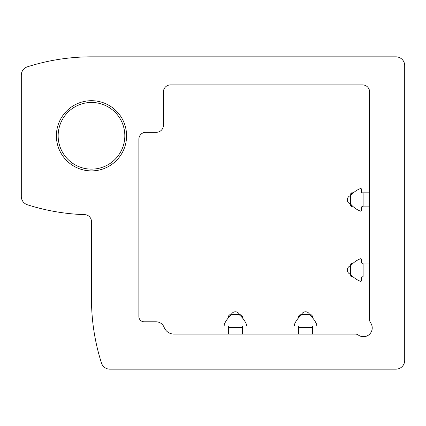 <?xml version="1.0" encoding="UTF-8"?>
<svg xmlns="http://www.w3.org/2000/svg" width="426" height="426" viewBox="0 0 426 426"><rect width="100%" height="100%" fill="white"/><g stroke="black" fill="none" stroke-linecap="round" stroke-linejoin="round"><path stroke-width="0.64" d="M21.3 75.178L21.3 196.407A8.776 8.776 0 0 0 27.402 204.768A210.561 210.561 0 0 0 84.694 214.645A7.018 7.018 0 0 1 91.489 221.658L91.489 298.977A210.561 210.561 0 0 0 101.479 363.064A8.776 8.776 0 0 0 109.833 369.166L395.924 369.166A8.776 8.776 0 0 0 404.7 360.396L404.7 65.604A8.776 8.776 0 0 0 395.924 56.834L91.489 56.834A210.561 210.561 0 0 0 27.402 66.823A8.776 8.776 0 0 0 21.3 75.178M145.884 132.284A7.018 7.018 0 0 0 138.865 139.302L138.865 316.529A5.266 5.266 0 0 0 144.126 321.79L155.98 321.79A8.776 8.776 0 0 1 164.148 327.376A10.528 10.528 0 0 0 173.957 334.075L355.284 334.075A5.266 5.266 0 0 1 358.351 335.06A8.776 8.776 0 0 0 370.593 322.817A5.266 5.266 0 0 1 369.608 319.75L369.608 91.925A7.018 7.018 0 0 0 362.59 84.907L170.448 84.907A7.018 7.018 0 0 0 163.43 91.925L163.43 125.265A7.018 7.018 0 0 1 156.411 132.284L145.884 132.284M56.392 135.793A35.092 35.092 0 0 1 109.035 105.403A35.092 35.092 0 0 1 109.035 166.188A35.092 35.092 0 0 1 56.392 135.793M58.149 135.793A33.34 33.34 0 0 1 108.156 106.921A33.34 33.34 0 0 1 108.156 164.665A33.34 33.34 0 0 1 58.149 135.793M228.352 317.849L228.352 316.119L230.013 316.119M240.733 316.119L242.389 316.119L242.389 317.849M242.389 334.075L242.389 326.14M228.352 316.119L229.699 314.771L231.563 314.771M239.183 314.771L241.047 314.771L242.389 316.119M298.541 317.849L298.541 316.119L300.197 316.119M310.921 316.119L312.577 316.119L312.577 317.849M312.577 334.075L312.577 326.14M298.541 316.119L299.888 314.771L301.746 314.771M309.372 314.771L311.23 314.771L312.577 316.119M353.383 206.86L351.652 206.86L351.652 205.199M351.652 194.48L351.652 192.824L353.383 192.824M351.652 206.86L350.305 205.513L350.305 203.649M350.305 196.029L350.305 194.165L351.652 192.824L350.305 194.165M353.383 277.044L351.652 277.044L351.652 275.388M351.652 264.668L351.652 263.007L353.383 263.007M351.652 277.044L350.305 275.702L350.305 273.838M350.305 266.218L350.305 264.354L351.652 263.007M246.627 324.798A24.564 24.564 0 0 0 239.263 314.83A1.054 1.054 0 0 0 238.603 314.596L232.143 314.596A1.054 1.054 0 0 0 231.483 314.83A24.564 24.564 0 0 0 224.119 324.798A0.879 0.879 0 0 0 224.933 326.002L228.001 326.002A0.527 0.527 0 0 1 228.517 326.438L228.645 327.147A0.527 0.527 0 0 0 229.161 327.583L241.585 327.583A0.527 0.527 0 0 0 242.101 327.147L242.229 326.438A0.527 0.527 0 0 1 242.745 326.002L245.813 326.002A0.879 0.879 0 0 0 246.627 324.798M231.483 314.83L239.263 314.83M316.816 324.798A24.564 24.564 0 0 0 309.452 314.83A1.054 1.054 0 0 0 308.791 314.596L302.332 314.596A1.054 1.054 0 0 0 301.667 314.83A24.564 24.564 0 0 0 294.302 324.798A0.879 0.879 0 0 0 295.117 326.002L298.189 326.002A0.527 0.527 0 0 1 298.706 326.438L298.828 327.147A0.527 0.527 0 0 0 299.35 327.583L311.773 327.583A0.527 0.527 0 0 0 312.29 327.147L312.412 326.438A0.527 0.527 0 0 1 312.934 326.002L316.001 326.002A0.879 0.879 0 0 0 316.816 324.798M301.667 314.83L309.452 314.83M360.332 188.585A24.564 24.564 0 0 0 350.364 195.949A1.054 1.054 0 0 0 350.129 196.61L350.129 203.069A1.054 1.054 0 0 0 350.364 203.729A24.564 24.564 0 0 0 360.332 211.094A0.879 0.879 0 0 0 361.536 210.279L361.536 207.212A0.527 0.527 0 0 1 361.972 206.695L362.68 206.567A0.527 0.527 0 0 0 363.112 206.051L363.112 193.628A0.527 0.527 0 0 0 362.68 193.111L361.972 192.983A0.527 0.527 0 0 1 361.536 192.467L361.536 189.4A0.879 0.879 0 0 0 360.332 188.585M350.364 203.729L350.364 195.949M360.332 258.774A24.564 24.564 0 0 0 350.364 266.138A1.054 1.054 0 0 0 350.129 266.798L350.129 273.258A1.054 1.054 0 0 0 350.364 273.918A24.564 24.564 0 0 0 360.332 281.282A0.879 0.879 0 0 0 361.536 280.468L361.536 277.401A0.527 0.527 0 0 1 361.972 276.884L362.68 276.756A0.527 0.527 0 0 0 363.112 276.24L363.112 263.816A0.527 0.527 0 0 0 362.68 263.3L361.972 263.172A0.527 0.527 0 0 1 361.536 262.656L361.536 259.588A0.879 0.879 0 0 0 360.332 258.774M350.364 273.918L350.364 266.138M228.352 334.075L228.352 326.14M298.541 334.075L298.541 326.14M369.608 192.824L361.674 192.824M369.608 206.86L361.674 206.86M369.608 263.007L361.674 263.007M369.608 277.044L361.674 277.044M239.529 314.771A4.388 4.388 0 0 0 231.217 314.771M309.718 314.771A4.388 4.388 0 0 0 301.406 314.771M350.305 195.683A4.388 4.388 0 0 0 350.305 203.995M350.305 265.872A4.388 4.388 0 0 0 350.305 274.184"/></g></svg>
